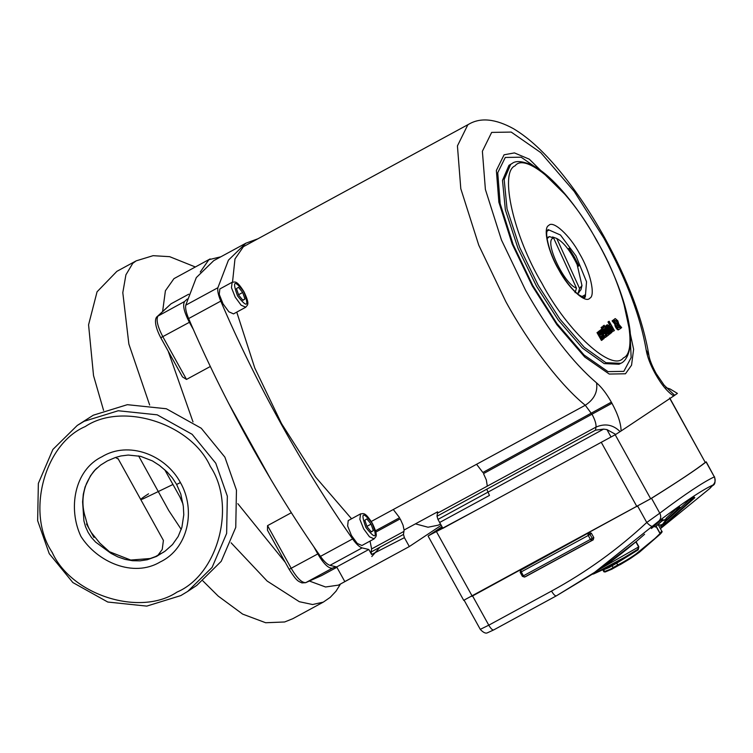 <?xml version="1.0" encoding="UTF-8"?>
<svg xmlns="http://www.w3.org/2000/svg" width="753" height="753" viewBox="0 0 753 753"><rect width="100%" height="100%" fill="white"/><g stroke="black" fill="none" stroke-linecap="round" stroke-linejoin="round"><path stroke-width="1.13" d="M374.128 538.875L361.901 545.511L357.251 543.421L351.425 535.468L347.632 525.961L348.225 520.587L360.555 513.885L359.859 519.325L363.652 528.832L369.478 536.785L374.128 538.875C375.436 536.475 379.013 537.322 372.311 523.269C364.706 511.118 363.247 513.904 360.555 513.885M366.843 518.911L371.088 524.097L373.328 530.611L371.323 531.947L367.078 526.761L364.838 520.248L366.843 518.911M366.937 526.347L371.088 524.097M371.182 531.778L373.328 530.611M245.732 307.243L233.505 313.888L228.865 311.798L223.029 303.845L219.245 294.338L219.829 288.964L232.159 282.262L231.463 287.702L235.256 297.209L241.092 305.163L245.732 307.243C247.04 304.852 250.617 305.699 243.925 291.646C236.31 279.495 234.851 282.281 232.159 282.262M238.456 287.288L242.701 292.475L244.941 298.988L242.937 300.325L238.692 295.138L236.451 288.625L238.456 287.288M238.55 294.724L242.701 292.475M242.795 300.155L244.941 298.988M404.399 537.661L371.587 554.481L371.107 552.005L403.486 534.423L404.399 537.661L409.321 546.556L344.808 581.589L336.685 566.934L329.974 565.352C327.254 564.468 324.082 561.474 320.458 556.382C271.24 486.156 222.813 398.798 188.636 318.566C186.179 312.693 185.219 308.231 185.756 305.172L196.298 277.603L213.72 260.66L245.855 243.21L257.507 238.936M371.794 556.552L379.964 547.205M371.257 521.471L585.279 405.255C560.853 385.592 529.095 344.187 505.837 301.661L478.786 245.252L460.798 188.692L457.429 145.913L467.82 124.81L469.081 124.047L243.445 246.645L234.974 258.957L232.526 282.093M236.762 312.119L254.768 367.991L281.462 423.497L315.601 477.082L351.547 518.77M666.904 387.917L670.095 388.99L677.408 393.405L673.813 395.909C667.958 392.511 661.878 385.291 655.571 374.26L654.95 373.14C650.244 364.508 647.307 356.753 646.149 349.872C640.577 316.853 626.505 279.645 603.925 238.23L574.266 191.516L540.767 152.614L511.212 132.076L491.662 132.406L482.381 151.259L485.393 189.455L501.451 239.972L525.613 290.347C548.739 331.395 572.393 362.231 596.555 382.863C601.6 387.164 606.523 393.593 611.351 402.149L611.973 403.269C617.997 414.489 621.037 423.732 621.084 430.989L673.813 395.909M621.084 430.989L615.747 434.434L606.937 429.587L603.595 429.116L595.482 430.17L596 427.102C596.291 424.071 595.021 419.901 592.197 414.583L585.279 405.255C594.136 399.41 597.891 391.946 596.555 382.863M606.937 429.587L611.041 436.994L615.747 434.434M611.041 436.994L442.896 528.324L437.954 519.419L437.022 516.219L595.482 430.17M375.794 532.098L400.201 518.845L403.043 525.189L404.079 530.027L437.606 511.824L437.022 516.219M336.685 566.934L368.819 549.483L371.587 554.481M404.079 530.027L403.486 534.423M371.107 552.005L371.624 548.937L370.034 541.087M415.43 523.862L428.005 527.222L438.293 525.17L440.486 523.975M368.819 549.483L362.108 547.902C359.388 547.017 356.216 544.033 352.592 538.932C303.374 468.705 254.947 381.347 220.77 301.115C218.314 295.242 217.353 290.78 217.89 287.731L228.432 260.161L245.855 243.21M409.321 546.556L441.23 525.321M603.595 429.116L437.954 519.419M581.975 285.528L580.987 289.66L578.163 293.039L579.584 288.512L581.965 285.538L577.146 264.623C570.482 250.975 563.677 242.25 556.74 238.456L552.57 236.969L551.78 237.393M577.24 293.538L578.163 293.039M547.111 238.597L549.474 236.574L553.634 238.061L576.487 288.126L575.066 292.644M553.634 238.061C543.186 239.228 563.62 284.003 576.487 288.126M579.584 288.512L556.74 238.456M616.905 562.284L624.322 557.484L593.712 573.908L608.885 566.943L616.905 562.284L616.848 563.065L612.133 565.748L613.13 567.546L614.015 567.818L605.139 571.998L603.897 571.791L609.996 569.4L617.865 564.901C632.369 557.634 646.413 547.186 659.986 533.566L661.501 531.402M602.664 569.522L603.144 569.927L602.306 569.626M660.296 534.056L660.146 533.416L660.174 534.178L639.335 552.316L630.628 558.359L617.808 565.682L616.848 563.065L638.224 549.794L638.158 549.088L624.322 557.484M658.15 524.596L661.887 531.336C662.518 531.411 662 532.315 660.325 534.037L656.061 526.479M630.873 558.199L660.193 534.159L659.986 533.566M604.433 571.64L605.205 571.969L603.435 569.842L608.998 567.593L612.133 565.748L611.248 565.475M520.455 570.463L521.735 569.212L520.455 570.463L520.21 572.421L522.384 576.337L524.643 577.005L525.792 576.525L593.223 539.854L591.623 540.579L592.216 538.357L593.816 537.633L591.387 533.237L590.041 534.432L587.829 533.736L588.253 535.458L521.264 571.885L523.439 575.8L522.422 576.309M471.764 596.385L651.524 498.288C678.199 481.581 696.384 469.477 706.088 461.984L705.326 462.182M520.21 572.421L520.841 570.162L589.175 532.54L591.387 533.237M593.816 537.633L593.223 539.854M637.697 506.157L646.752 522.488L659.779 513.179C661.238 516.116 660.993 518.695 659.044 520.916L592.423 574.106L556.392 595.83L493.657 629.941C492.471 630.233 490.843 628.642 488.782 625.188L551.516 591.077C586.135 572.233 617.884 549.37 646.752 522.488C649.547 525.396 651.59 526.686 652.87 526.347M651.524 498.288L659.779 513.179C685.155 494.109 703.349 482.005 714.343 476.875L706.229 461.834M663.016 520.003L655.214 527.091L654.319 526.093L660.946 519.89L661.849 520.869L663.016 520.003L662.113 519.024L660.946 519.89M678.208 508.99L666.857 519.476L665.963 518.478L676.279 508.736L677.192 509.706L678.208 508.99L677.295 508.021L676.279 508.736M677.418 508.162L678.293 507.315L679.206 508.284L680.194 507.588L679.281 506.618L678.293 507.315M692.233 497.827L691.405 498.373L692.318 499.343L693.155 498.797L692.233 497.827M692.318 499.343L664.428 524.549L663.581 523.514L662.725 524.37L663.562 525.406L693.155 498.797M665.003 522.017L664.344 522.723L665.191 523.759L691.47 499.898L690.614 500.463L689.701 499.493L665.003 522.017L665.85 523.043L665.191 523.759M691.47 499.898L690.557 498.928L689.701 499.493M661.492 527.364L662.584 526.347L661.746 525.302L660.654 526.319L661.492 527.364L694.784 497.742L693.974 498.27L693.061 497.3L693.871 496.773L694.784 497.742M666.556 519.137L662.395 524.512L659.76 525.114L658.32 524.436M662 520.972L666.452 519.024M714.522 476.781C716.48 487.097 712.347 483.887 709.994 488.32L660.409 528.672L710.07 488.236M706.088 461.984L714.343 476.875C715.726 479.859 715.322 482.551 713.11 484.941C702.295 489.911 684.27 501.912 659.044 520.916M663.233 520.342L666.443 519.721M654.376 526.149L651.345 528.521M636.878 541.012L644.559 534.282M662.584 526.347L693.974 498.27M665.85 523.043L690.614 500.463M664.428 524.549L663.562 525.406M667.393 519.203L680.194 507.588M667.497 519.316L679.206 508.284M666.857 519.476L677.192 509.706M655.214 527.091L661.849 520.869M525.65 576.591L524.502 577.071L523.439 575.8L590.427 539.383L591.623 540.579L524.643 577.005M520.248 572.384L521.264 571.885L520.841 570.162M590.427 539.383L592.216 538.357L590.041 534.432L588.253 535.458L590.427 539.383M442.19 527.053L431.977 533.849L442.849 528.239M669.718 397.951L705.26 462.427C696.186 469.58 677.992 481.694 650.667 498.75L464.29 600.009M475.708 510.496L428.626 535.665L442.02 526.752M463.763 600.433L428.099 536.089L428.626 535.665M661.087 404.37L633.791 422.537M177.068 592.065C218.248 574.52 236.498 505.385 210.266 466.352C191.102 423.487 122.381 401.584 85.315 426.527C44.135 444.072 25.884 513.207 52.117 552.231C71.281 595.105 140.002 617.008 177.068 592.065M180.428 482.56C196.185 510.148 188.156 548.758 160.144 561.992C133.385 577.975 97.222 562.115 80.948 536.428C67.911 509.009 74.067 470.164 102.003 456.732C128.405 440.561 165.425 454.69 180.428 482.56L176.626 484.443L172.362 477.901L167.157 471.99L159.514 465.458L152.445 460.911L140.595 456.337L128.264 455.057L120.894 455.96L115.303 457.542L107.293 460.94L100.563 465.119L95.076 470.023L90.52 475.736L85.108 486.862L83.31 494.184L82.604 501.875L83.912 520.869L85.541 526.742L88.101 532.343L91.471 537.52L95.631 542.113L110.973 553.333L117.835 556.891L125.083 559.385L132.5 560.712L139.973 560.844L147.268 559.743L156.53 556.42L165.142 551.111L172.503 544.551L178.169 536.494L181.906 527.316L183.788 514.788L183.327 506.289L180.786 494.024L176.626 484.443M267.55 525.641L291.223 568.346C297.153 578.323 302.038 583.067 305.878 582.587L321.653 575.556L305.662 582.69L301.934 582.907C298.339 581.128 297.03 581.824 289.171 569.39L267.475 530.244L267.55 525.641L291.364 512.708M270.534 478.889L228.366 402.836M186.509 379.427L182.471 376.905L160.775 337.768C153.876 324.562 154.854 317.917 157.443 316.354L171.025 303.807L158.055 315.912C155.899 319.423 157.49 326.36 162.836 336.723L186.509 379.427L210.351 366.485M171.025 303.807L188.711 294.207M200.26 272.031L208.873 259.691L220.836 256.801M210.162 258.91L173.943 278.657L165.406 290.762L162.61 311.535M168.164 351.096L193.003 421.896M237.826 503.672L285.265 562.34M309.379 581.034L325.569 586.992L338.455 585.119L374.778 565.315M377.517 563.828L376.18 564.637M321.653 575.556L336.883 567.291M193.455 329.654L189.38 322.303C184.033 311.94 182.442 305.012 184.607 301.501L187.271 299.007M335.669 566.727L332.421 568.167C328.581 568.656 323.696 563.903 317.775 553.935L313.7 546.584M183.064 504.218L179.958 497.046L164.709 469.703M156.436 556.156L163.928 551.968M86.501 523.994L93.965 537.444M172.983 484.461L143.352 498.75C138.853 500.547 140.595 498.9 148.557 493.808M180.805 595.585L146.76 606.109L107.773 602.033L72.853 582.549L49.227 553.643L37.65 520.681L38.356 483.398L52.879 449.466L77.267 425.436L84.185 421.275L118.221 410.752L157.208 414.828L192.128 434.302L215.763 463.208L227.34 496.18L226.634 533.453L212.111 567.395L187.713 591.416L180.805 595.585M187.713 591.416L196.834 585.354L221.222 561.324L235.755 527.392L236.451 490.109L224.883 457.146L201.249 428.241L166.328 408.757L127.342 404.681L93.297 415.204L77.267 425.436M547.629 230.07L549.041 230.042L547.224 231.02M577.918 266.374L578.906 265.837L574.313 256.848L569.061 248.377L567.96 248.97M536.56 286.291L558.189 319.959L582.493 348.14L604.217 363.605L619.041 364.236L620.717 363.332L605.892 362.692L584.177 347.237L559.865 319.046L538.235 285.378L519.674 247.408L507.042 208.967L504.171 179.478L510.638 164.436L512.172 163.429L508.962 165.34L502.496 180.391L505.367 209.88L517.998 248.321L536.56 286.291M578.793 265.593L577.815 266.12M581.843 296.626L585.476 294.658L584.14 297.294M602.259 331.772L602.541 333.532L603.238 333.155L602.739 333.541L601.591 331.508L602.005 330.539L602.88 331.254L602.184 331.64L601.581 330.972L602.278 330.586M601.44 330.925L602.146 330.548M601.722 331.075L602.428 330.699M601.948 331.311L602.645 330.925M602.391 332.026L603.097 331.649L603.238 333.155M602.598 332.44L603.294 332.064M602.701 332.76L603.398 332.384M602.748 333.014L603.445 332.638M602.72 333.306L603.417 332.92M600.273 330.699L600.979 330.322L600.292 330.322L603.125 335.349L604.725 337.278L605.619 337.382L606.278 336.582L605.553 335.301L604.546 336.111L603.313 334.586L604.264 333.372L603.021 330.388L601.694 329.362L600.979 330.322M600.536 329.983L601.365 329.485M600.659 329.861L601.468 329.419M604.254 336.459L604.96 336.073M604.725 335.96L605.553 335.301M604.405 337.852L604.725 337.278M604.028 337.655L603.633 337.325L604.33 336.939M603.633 337.325L603.257 336.902L603.953 336.525M603.257 336.902L602.899 336.431L603.595 336.054M602.428 335.725L603.125 335.349M602.221 335.377L602.927 335M599.614 330.746L600.292 330.322M599.586 330.699L600.696 330.002M606.259 334.897L607.69 333.946L606.956 334.52L603.944 329.183L604.97 328.383L607.69 333.946M606.993 334.323L604.273 328.76M604.301 328.91L605.007 328.534M604.424 329.268L605.12 328.882M604.678 329.908L605.374 329.532M605.167 330.953L605.864 330.567M605.798 332.167L606.504 331.781M606.146 332.807L606.852 332.421M607.191 336.092L608.8 334.831L604.198 325.249L603.755 325.597L604.537 326.971L603.012 328.148L602.24 326.783L601.779 327.131L607.191 336.092L606.485 336.469L603.661 331.452M603.417 331.019L602.795 329.927M601.779 327.131L601.082 327.517L602.532 330.078L603.228 329.701M601.082 327.517L602.24 326.783M602.315 328.534L604.537 326.971M603.831 327.348L603.059 325.974L603.755 325.597M603.059 325.974L604.198 325.249M612.81 329.946L612.114 330.332L612.518 330.012L610.325 326.124L611.031 325.748L613.224 329.635L612.001 329.842L610.382 327.291L610.269 326.162L611.031 325.748M612.518 330.012L613.224 329.635M610.325 326.124L610.834 325.785M609.638 324.91L607.991 321.973L608.433 321.625L609.13 321.249L608.688 321.597L610.344 324.524L609.403 324.901L609.375 326.284L611.634 330.539L612.81 331.395L614.392 330.586L609.13 321.249M607.991 321.973L608.688 321.597M612.114 331.772L612.443 331.254M611.747 331.64L611.351 331.348L612.048 330.962M611.351 331.348L610.937 330.915L611.634 330.539M610.937 330.915L610.485 330.313L611.182 329.927M610.005 329.55L610.702 329.174M609.676 328.967L610.372 328.59M609.469 328.59L610.175 328.214M609.572 326.858L608.866 327.244L609.102 327.809L609.798 327.433M608.866 327.244L609.375 326.284M608.678 326.661L609.262 325.738M608.565 326.124L609.262 325.258M608.556 325.635L609.403 324.901M608.706 325.287L609.544 324.769M608.838 325.155L609.732 324.647M603.614 338.878L604.075 338.521L599.67 330.718L599.219 331.066L601.158 334.511L600.103 335.33L598.164 331.894L597.703 332.242L602.108 340.055L602.56 339.697L600.79 336.553L601.845 335.725L603.614 338.878L602.918 339.255L601.148 336.111M597.703 332.242L597.007 332.628L601.412 340.431L602.108 340.055M597.007 332.628L598.164 331.894M599.397 335.716L601.158 334.511M600.461 334.887L598.513 331.452L599.219 331.066M598.513 331.452L599.67 330.718M611.37 332.835L611.794 332.497L607.398 324.694L606.899 325.08L609.252 332.045L605.826 325.917L605.384 326.265L609.779 334.068L610.297 333.664L607.991 326.783L611.37 332.835L610.664 333.212L609.422 331M607.963 328.412L608.669 328.035M605.61 328.289L609.083 334.445L609.779 334.068M608.311 331.8L609.017 331.424M607.925 330.68L608.631 330.303M607.709 330.078L608.415 329.692M607.078 328.148L606.203 325.456L606.899 325.08M606.203 325.456L607.398 324.694M616.961 326.36L616.923 324.279L613.431 320.034L612.791 320.524L615.502 323.705L614.796 324.082L613.507 322.557L614.203 322.18M617.724 328.195L619.277 327.15L618.232 327.828L617.036 326.501M618.213 329.946L620.434 328.581L619.277 327.15M617.893 329.823L618.59 329.438M617.535 329.588L617.14 329.249L618.232 329.212M617.14 329.249L616.726 328.797L617.432 328.412L617.846 328.873M616.726 328.797L616.321 328.27L617.432 328.412M616.321 328.27L615.916 327.668L616.622 327.291L617.018 327.894M615.916 327.668L616.622 327.291M615.728 327.348L616.434 326.971M615.606 327.113L616.086 326.284L616.302 326.736M615.389 326.661L615.192 326.19L616.086 326.284M615.192 326.19L615.888 325.814M615.041 325.757L615.738 325.381M614.919 325.324L615.615 324.948M614.843 324.938L615.54 324.562M614.806 324.59L615.502 324.214M613.507 322.557L612.095 320.9L612.791 320.524M612.095 320.9L614.024 319.564L615.163 320.957L616.566 320.514L617.432 321.663L616.735 322.039L617.253 321.362M613.319 319.95L614.024 319.564M618.891 324.345L617.827 320.825L615.295 318.594M620.331 328.496L621.667 327.621L618.938 324.411M619.248 327.169L616.811 324.195L617.516 323.818L621.027 328.12M616.811 324.195L617.516 323.818M617.196 323.903L617.893 323.517M617.244 323.752L617.94 323.376M617.253 323.461L617.121 322.915L617.818 322.538L617.949 323.075M617.121 322.915L617.818 322.538M616.556 321.738L616.161 321.202L616.858 320.816M616.161 321.202L616.566 320.514M615.86 320.9L616.378 320.373M615.681 320.75L616.208 320.279M615.37 320.656L616.076 320.279M614.467 321.343L615.163 320.957M614.495 319.037L615.192 318.66M365.939 527.524C375.615 539.797 377.714 538.404 372.236 523.335C362.56 511.061 360.461 512.454 365.939 527.524M237.543 295.901C247.219 308.175 249.318 306.782 243.84 291.712C234.164 279.438 232.065 280.831 237.543 295.901M469.081 124.047C480.791 117.317 495.596 118.87 513.499 128.707C527.119 136.839 541.106 149.245 555.45 165.924C572.958 186.273 589.345 210.181 604.64 237.666C628.153 280.549 642.911 319.771 648.907 355.312L646.149 349.872M567.16 196.552L529.312 159.184L514.44 152.906L504.077 154.798L496.368 170.442L498.863 202.162L512.2 244.094L532.258 285.924L556.881 324.703L584.695 357.007L609.233 374.053L625.461 373.78L631.551 365.214L633.612 349.288L622.882 299.176M545.134 173.877L521.142 157.189L505.272 157.452L497.742 172.738L500.18 203.715L513.207 244.678L532.804 285.538L556.853 323.423L584.027 354.974L607.991 371.624L623.842 371.361L631.146 357.6L629.913 329.993M437.54 513.151L596 427.102C605.092 423.167 613.13 424.683 620.114 431.638M486.777 489.196L489.469 495.418L439.648 522.469M371.624 548.937L404.013 531.354M487.304 486.127L486.334 479.962L483.501 473.609L611.973 403.269M476.583 464.281L482.871 472.489L611.351 402.149M217.89 287.731L185.756 305.172M220.77 301.115L188.636 318.566M352.592 538.932L320.458 556.382M362.108 547.902L329.974 565.352M375.483 530.799L399.579 517.716L393.282 509.508M648.907 355.312C649.528 359.463 651.778 365.214 655.656 372.575L654.95 373.14M655.656 372.575L656.277 373.695L655.571 374.26M667.017 388.011L674.697 395.306M592.253 574.219L593.599 573.955M656.23 526.356L660.146 533.416M605.205 571.969L611.756 569.24L622.373 563.3M617.808 565.682L614.015 567.818M621.281 559.997L630.741 554.283M636.078 541.708L638.864 546.744L638.224 549.794M600.574 568.684L638.648 546.923L635.852 541.896M472.573 595.943L488.782 625.188L480.875 629.056M709.91 488.386L713.11 484.941M600.678 568.609L636.671 541.2C622.439 553.097 610.438 562.237 600.668 568.619L556.392 595.83C555.196 596.122 553.577 594.541 551.516 591.077M464.14 600.226L480.348 629.48C483.332 632.567 485.676 633.687 487.389 632.821L493.657 629.941M636.69 541.181L644.568 534.272M589.495 533.849L588.752 534.065M636.906 506.59L601.233 442.246M472.206 596.141L436.542 531.797M650.667 498.75L615.003 434.406M705.26 462.427L669.596 398.083M160.907 337.664L189.38 322.303M157.443 316.354L184.607 301.501M305.662 582.69L332.421 568.167M289.303 569.287L317.775 553.935M195.328 266.967L169.641 256.669L153.094 255.681L136.218 260.839L132.744 263.352L125.911 274.836L122.805 292.663L128.867 344.065L149.649 405.01M231.105 542.819L267.146 581.062L299.346 601.713L312.589 604.527L323.301 602.127L292.757 618.721L284.625 621.978L265.668 622.74L242.664 614.119L218.21 596.103L202.924 580.93M579.612 253.77C590.23 271.409 595.802 295.863 589.759 298.235C585.542 303.864 568.553 288.305 558.867 269.951C548.259 252.311 542.678 227.858 548.721 225.486C552.937 219.857 569.927 235.416 579.612 253.77M584.808 297.181L585.326 296.842L586.54 281.782L575.989 255.935L560.448 235.011L548.09 229.571L547.29 230.813C545.078 233.694 548.862 252.566 558.99 269.819C566.03 281.989 572.817 290.432 579.33 295.148C583.697 297.407 585.523 298.084 584.808 297.181M541.859 283.213C567.433 331.678 612.283 372.754 623.409 357.901C639.372 351.623 624.642 287.072 596.621 240.508C571.047 192.043 526.196 150.967 515.08 165.829C499.107 172.098 513.838 236.649 541.859 283.213M608.81 329.927L609.516 329.55M618.731 326.548L619.437 326.162M321.992 560.514L323.15 559.893M665.887 387.579L667.243 388.171L664.137 385.178L656.277 373.695M577.335 293.623L578.982 292.729M547.007 237.769L548.655 236.875M603.897 571.791L602.871 569.946M630.929 554.17L637.65 549.549L638.648 546.923M629.724 558.933L620.067 564.741M493.61 629.969L556.345 595.858M661.802 521.161L664.033 519.805M522.384 576.337L524.502 577.071M97.212 467.914C93.786 470.587 90.228 475.792 86.51 483.53C82.284 494.467 81.804 505.395 85.042 516.313C85.898 518.601 86.915 524.7 89.372 529.171M164.079 551.864L161.528 553.314M155.946 556.411L150.214 558.519L130.74 560.053L109.439 551.733L99.801 543.073L91.094 532.277M103.585 410.432L93.532 375.625L88.572 324.816L97.062 291.797L116.894 271.334L136.208 260.849M323.301 602.127L330.191 597.383L335.96 591.265L340.516 583.999M115.501 457.476L118.419 459.132M91.697 533.303L88.854 528.173M160.888 553.559L155.494 556.58M118.089 458.662L163.41 540.419L162.224 549.474L158.026 555.159M138.608 455.904L168.776 510.581L181.247 529.444M620.717 363.332C626.458 361.261 633.424 349.176 629.235 325.051C624.877 299.75 614.043 271.522 596.743 240.386C585.053 219.772 572.722 202.293 559.743 187.958C549.831 177.096 540.635 169.491 532.155 165.152C522.45 161.067 515.786 160.502 512.172 163.429"/></g></svg>
